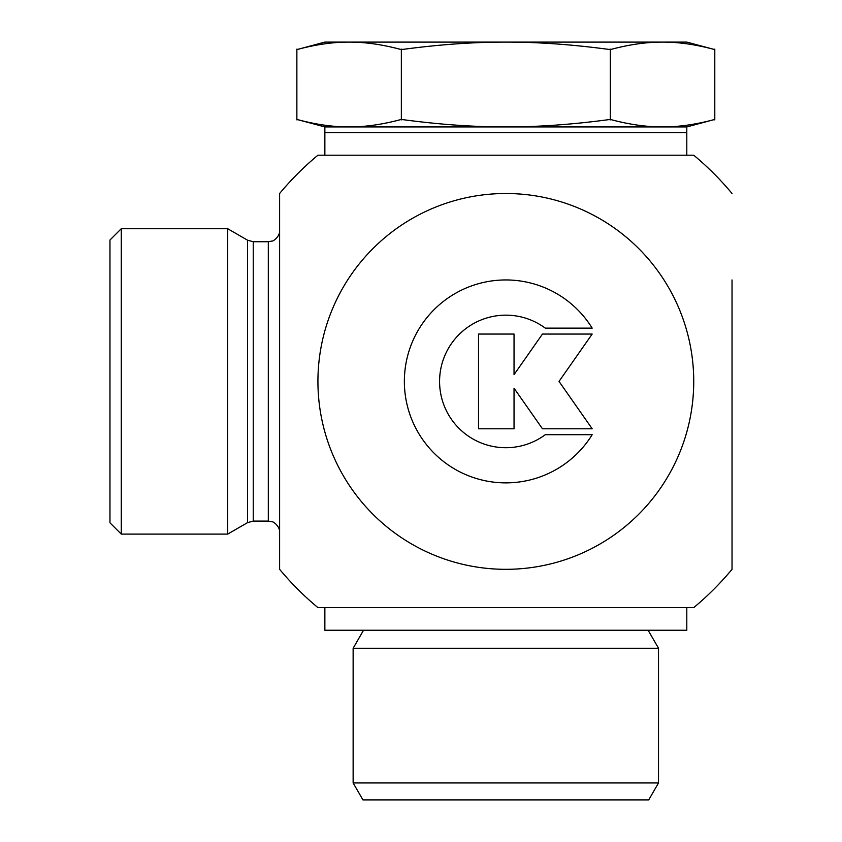 <?xml version="1.0" encoding="UTF-8"?>
<svg xmlns="http://www.w3.org/2000/svg" width="842" height="842" viewBox="0 0 842 842"><rect width="100%" height="100%" fill="white"/><g stroke="black" fill="none" stroke-linecap="round" stroke-linejoin="round"><path stroke-width="1.26" d="M592.179 434.693A101.472 101.472 0 0 1 439.85 458.501A101.472 101.472 0 0 1 439.85 304.32A101.472 101.472 0 0 1 592.179 328.138L545.29 328.138A66.308 66.308 0 0 0 456.69 425.926A66.308 66.308 0 0 0 545.29 434.693L592.179 434.693M514.041 428.778L478.519 428.778L478.519 334.053L514.041 334.053L514.041 374.637L542.458 334.053L592.179 334.053L559.025 381.415L592.179 428.778L542.458 428.778L514.041 388.194L514.041 428.778M109.965 240.033L109.965 522.798L121.269 534.102L121.269 228.719L109.965 240.033M227.687 228.719L247.59 240.212L247.59 522.608L227.687 534.102L227.687 228.719L121.269 228.719M732.035 279.944L732.035 569.318A294.068 294.068 0 0 1 693.734 607.619L317.929 607.619A294.068 294.068 0 0 1 279.618 569.318L279.618 230.424C280.049 236.77 272.787 241.507 272.303 241.001L268.314 241.728L268.314 521.093L253.242 521.093L253.242 241.728L247.59 240.212M279.618 381.415L279.618 193.513A294.068 294.068 0 0 1 317.929 155.202L693.734 155.202A294.068 294.068 0 0 1 732.035 193.513M505.832 569.318A187.903 187.903 0 0 0 693.734 381.415A187.903 187.903 0 0 0 505.832 193.513A187.903 187.903 0 0 0 317.929 381.415A187.903 187.903 0 0 0 505.832 569.318M297.721 49.373L324.865 42.1L349.104 42.1C333.2 42.047 316.066 44.479 297.721 49.373L296.868 49.141L296.868 119.88L297.721 119.659C316.066 124.553 333.2 126.974 349.104 126.931C365.018 126.974 382.142 124.553 400.487 119.659L403.055 119.659C439.756 124.553 474.014 126.974 505.832 126.931L324.865 126.931L324.865 132.583L686.798 132.583L324.865 132.583L324.865 155.202L317.929 155.202M732.035 569.318L732.035 482.876M648.129 630.248L658.518 648.245L353.135 648.245L353.135 782.934L658.518 782.934L648.729 799.9L362.934 799.9L353.135 782.934M363.533 630.248L353.135 648.245M686.798 155.202L686.798 126.931L505.832 126.931C537.649 126.974 571.897 124.553 608.598 119.659L611.166 119.659C629.511 124.553 646.645 126.974 662.549 126.931C678.463 126.974 695.587 124.553 713.932 119.659L714.795 119.88L714.795 49.141L713.932 49.373C695.587 44.479 678.463 42.047 662.549 42.1L686.798 42.1L713.942 49.373M611.166 49.373L608.598 49.373C571.897 44.479 537.649 42.047 505.832 42.1L662.549 42.1C646.645 42.047 629.511 44.479 611.166 49.373M400.487 49.373C382.142 44.479 365.018 42.047 349.104 42.1L505.832 42.1C474.014 42.047 439.756 44.479 403.055 49.373L400.487 49.373M401.35 49.141L401.35 119.88M610.313 49.141L610.313 119.88M686.798 607.619L324.865 607.619L324.865 630.248L686.798 630.248L686.798 607.619M227.687 534.102L121.269 534.102M247.59 522.608L253.242 521.093M268.314 241.728L253.242 241.728M268.314 521.093L272.303 521.83C272.787 521.314 280.049 526.061 279.618 532.407M658.518 648.245L658.518 782.934M686.798 126.931L713.942 119.659M324.865 126.931L297.721 119.659"/></g></svg>
